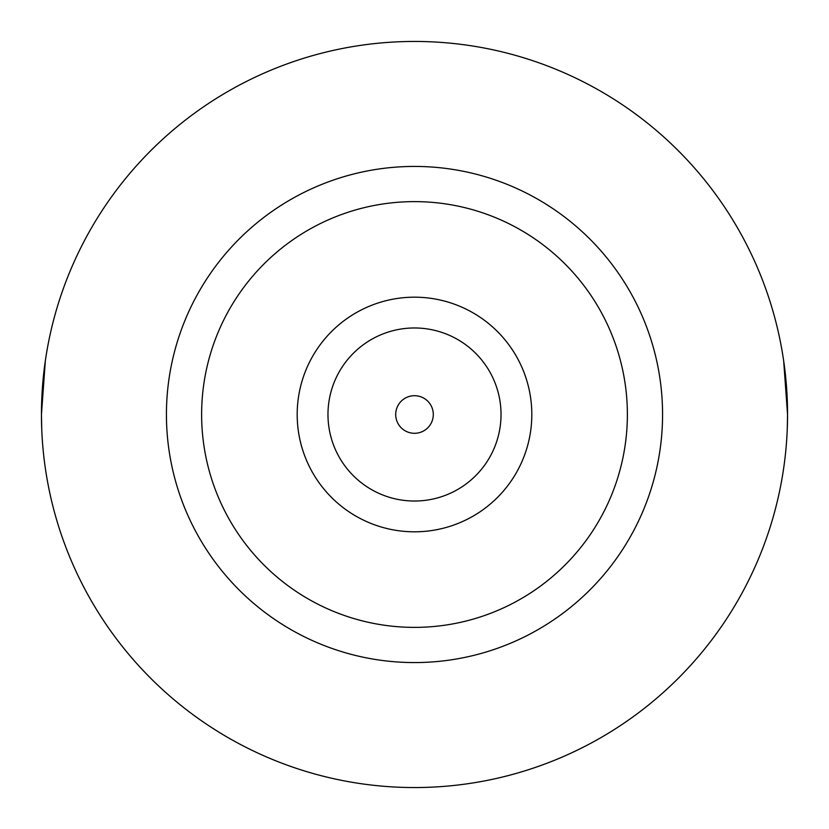 <?xml version="1.0" encoding="UTF-8"?>
<svg xmlns="http://www.w3.org/2000/svg" width="829" height="829" viewBox="0 0 829 829"><rect width="100%" height="100%" fill="white"/><g stroke="black" fill="none" stroke-linecap="round" stroke-linejoin="round"><path stroke-width="1.24" d="M783.664 360.77L787.55 414.5A373.05 373.05 0 0 1 414.5 787.55A373.05 373.05 0 0 1 41.45 414.5A373.05 373.05 0 0 1 414.5 41.45A373.05 373.05 0 0 1 787.55 414.5L787.281 428.769M433.298 414.5A18.798 18.798 0 0 1 414.5 433.298A18.798 18.798 0 0 1 395.702 414.5A18.798 18.798 0 0 1 414.5 395.702A18.798 18.798 0 0 1 433.298 414.5M297.186 414.5A117.314 117.314 0 0 1 414.5 297.186A117.314 117.314 0 0 1 531.814 414.5A117.314 117.314 0 0 1 414.5 531.814A117.314 117.314 0 0 1 297.186 414.5M327.973 414.5A86.527 86.527 0 0 1 414.5 327.973A86.527 86.527 0 0 1 501.027 414.5A86.527 86.527 0 0 1 414.5 501.027A86.527 86.527 0 0 1 327.973 414.5M45.336 360.77L41.45 414.5L41.719 428.78M201.623 414.5A212.877 212.877 0 0 0 414.5 627.377A212.877 212.877 0 0 0 627.377 414.5A212.877 212.877 0 0 0 414.5 201.623A212.877 212.877 0 0 0 201.623 414.5M662.568 414.5A248.068 248.068 0 0 1 414.5 662.568A248.068 248.068 0 0 1 166.432 414.5A248.068 248.068 0 0 1 414.5 166.432A248.068 248.068 0 0 1 662.568 414.5"/></g></svg>
